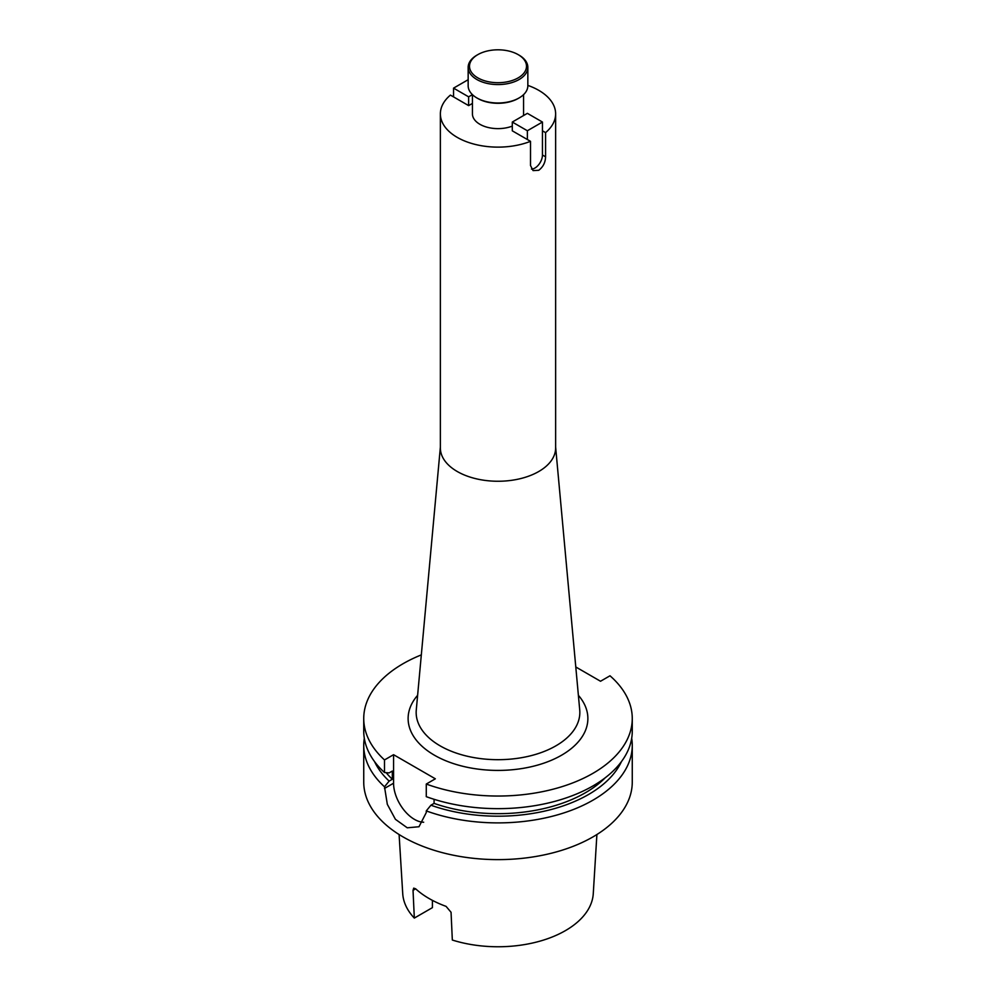 <?xml version="1.0" encoding="UTF-8"?>
<svg xmlns="http://www.w3.org/2000/svg" width="996" height="996" viewBox="0 0 996 996"><rect width="100%" height="100%" fill="white"/><g stroke="black" fill="none" stroke-linecap="round" stroke-linejoin="round"><path stroke-width="1.49" d="M519.103 55.166L518.144 54.618L519.103 55.166A29.843 17.231 180 0 1 527.843 67.342L527.843 85.756A29.843 17.231 180 0 1 519.103 97.944L518.144 98.492A28.498 16.446 180 0 1 477.856 98.492L476.897 97.944A29.843 17.231 180 0 1 468.157 85.756L468.157 67.342A29.843 17.231 180 0 1 476.897 55.166L477.856 54.618A28.498 16.446 180 0 1 518.144 54.618L518.144 54.618A28.498 16.446 180 0 1 518.144 77.887A28.498 16.446 180 0 1 477.856 77.887A28.498 16.446 180 0 1 477.856 54.618M519.103 97.944A29.843 17.231 180 0 1 476.897 97.944L477.856 98.492M527.843 67.342A29.843 17.231 180 0 1 509.417 83.266A29.843 17.231 180 0 1 476.897 79.531A29.843 17.231 180 0 1 468.157 67.342M527.843 85.395A57.631 33.266 180 0 1 538.749 90.337A57.631 33.266 180 0 1 555.631 113.868A57.631 33.266 180 0 1 545.584 132.63L545.584 156.82C545.372 162.497 543.094 166.992 538.749 170.279L533.072 170.602L530.507 165.523L530.507 141.332A57.631 33.266 180 0 1 457.251 137.386A57.631 33.266 180 0 1 440.369 113.868A57.631 33.266 180 0 1 450.416 95.093L468.63 105.613L472.428 103.422M523.572 94.632L523.572 113.868A25.572 14.766 180 0 1 523.386 115.648M512.293 126.106A25.572 14.766 180 0 1 479.91 124.301A25.572 14.766 180 0 1 472.428 113.868L472.428 94.632L468.63 96.836L468.63 105.613M555.631 113.868L555.631 447.988A57.631 33.266 180 0 1 520.049 478.727A57.631 33.266 180 0 1 457.251 471.506A57.631 33.266 180 0 1 440.369 447.988L440.369 113.868M575.788 666.971L600.526 681.252L610 675.786A134.261 77.514 180 0 1 632.261 718.527A134.261 77.514 180 0 1 592.931 773.332A134.261 77.514 180 0 1 426.276 784.051L426.276 796.663A134.261 77.514 180 0 0 592.931 785.944A134.261 77.514 180 0 0 632.261 731.139L632.261 718.527M605.157 777.839A123.516 71.314 180 0 1 585.337 792.791A123.516 71.314 180 0 1 434.082 803.386L430.907 805.216L426.276 810.906L426.276 812.549L418.992 826.742L407.252 827.801L395.412 819.31L387.32 804.32L384.506 786.79A134.261 77.514 180 0 1 363.739 745.382A134.261 77.514 180 0 1 364.312 738.26M621.467 761.579A127.874 73.829 180 0 1 588.424 794.571A127.874 73.829 180 0 1 430.907 805.216M631.688 738.26A134.261 77.514 180 0 1 632.261 745.382A134.261 77.514 180 0 1 592.931 800.186A134.261 77.514 180 0 1 426.276 810.906M632.261 745.382L632.261 782.109A134.261 77.514 180 0 1 592.931 836.914A134.261 77.514 180 0 1 446.619 853.721A134.261 77.514 180 0 1 363.739 782.109L363.739 745.382M596.903 834.524L593.267 893.673A95.33 55.041 180 0 1 565.404 930.638A95.33 55.041 180 0 1 452.333 940.037L451.051 912.274L446.071 906.372A97.347 56.199 180 0 1 415.656 888.818L413.029 890.337L414.324 918.088A95.33 55.041 180 0 1 402.733 893.673L399.097 834.524M413.029 890.337L413.701 888.133L415.656 888.818M530.507 141.332L512.293 130.825L512.293 122.047L527.37 113.345L542.447 122.047L527.37 130.75L512.293 122.047M542.447 130.825L545.584 132.63M414.324 918.088L432.413 907.642L432.413 900.372M384.506 786.79L389.137 781.101A127.874 73.829 180 0 1 374.533 761.579M389.137 781.101L392.312 779.27A123.516 71.314 180 0 1 386.187 772.672M392.312 779.27L392.312 771.053L389.137 772.884L384.506 772.547A134.261 77.514 180 0 1 363.739 731.139L363.739 718.527A134.261 77.514 180 0 1 421.32 654.895M384.506 772.547L384.506 759.936A134.261 77.514 180 0 1 363.739 718.527M434.082 799.302L434.082 803.386M384.506 759.936L393.569 754.694L393.569 783.205A29.531 17.056 -120 0 0 423.674 822.223M426.276 784.051L435.339 778.81L393.569 754.694M531.478 169.083A10.657 6.15 120 0 0 534.902 168.063A10.657 6.15 120 0 0 542.447 155.003L542.447 122.047M527.37 130.75L527.37 139.527M468.157 79.705L453.554 88.134L468.63 96.836M453.554 88.134L453.554 96.911M555.631 447.104L579.722 709.936A81.846 47.248 180 0 1 531.304 755.603A81.846 47.248 180 0 1 440.132 745.855A81.846 47.248 180 0 1 416.278 709.936L440.369 447.104M417.61 695.32A89.877 51.892 0 0 0 434.443 755.217A89.877 51.892 0 0 0 550.551 760.62A89.877 51.892 0 0 0 578.39 695.32M384.506 788.434L393.569 783.205M545.584 156.82L542.447 155.003"/></g></svg>
